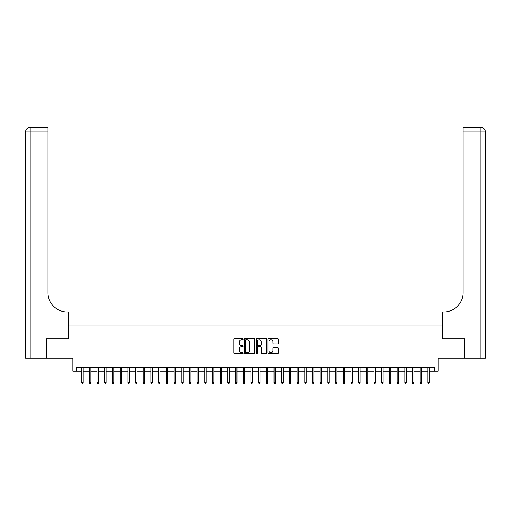 <?xml version="1.0" encoding="UTF-8"?>
<svg xmlns="http://www.w3.org/2000/svg" width="511" height="511" viewBox="0 0 511 511"><rect width="100%" height="100%" fill="white"/><g stroke="black" fill="none" stroke-linecap="round" stroke-linejoin="round"><path stroke-width="0.77" d="M243.191 339.163A0.53 0.53 0 0 0 242.668 338.64L234.645 338.64A0.754 0.754 0 0 0 233.885 339.393L233.885 352.986A0.754 0.754 0 0 0 234.645 353.74L242.668 353.74A0.53 0.53 0 0 0 243.191 353.21A0.53 0.53 0 0 0 242.668 352.679L241.626 352.679A2.414 2.414 0 0 1 239.212 350.265L239.212 349.134A2.414 2.414 0 0 1 241.626 346.714L242.668 346.714A0.53 0.53 0 0 0 243.191 346.19A0.53 0.53 0 0 0 242.668 345.66L241.626 345.66A2.414 2.414 0 0 1 239.212 343.245L239.212 342.108A2.414 2.414 0 0 1 241.626 339.694L242.668 339.694A0.53 0.53 0 0 0 243.191 339.163M277.562 343.96A0.754 0.754 0 0 0 278.323 343.207L278.323 339.393A0.754 0.754 0 0 0 277.562 338.64L268.658 338.64A0.754 0.754 0 0 0 267.898 339.393L267.898 352.986A0.754 0.754 0 0 0 268.658 353.74L277.562 353.74A0.754 0.754 0 0 0 278.323 352.986L278.323 348.374A0.754 0.754 0 0 0 277.562 347.621L273.755 347.621A0.754 0.754 0 0 0 272.995 348.374L272.995 350.661A2.018 2.018 0 0 1 270.977 352.679A2.018 2.018 0 0 1 268.958 350.661L268.958 341.712A2.018 2.018 0 0 1 270.977 339.694A2.018 2.018 0 0 1 272.995 341.712L272.995 343.207A0.754 0.754 0 0 0 273.755 343.96L277.562 343.96M76.663 371.184L76.663 367.339L434.337 367.339L434.337 371.184L438.183 371.184L438.183 358.109L464.531 358.109L464.531 338.882L442.411 338.882L442.411 325.034L68.589 325.034L68.589 338.882L46.469 338.882L46.469 358.109L72.818 358.109L72.818 371.184L81.741 371.184M254.842 339.393A0.754 0.754 0 0 0 254.082 338.64L245.178 338.64A0.754 0.754 0 0 0 244.418 339.393L244.418 352.986A0.754 0.754 0 0 0 245.178 353.74L254.082 353.74A0.754 0.754 0 0 0 254.842 352.986L254.842 339.393M256.918 338.64L265.822 338.64A0.754 0.754 0 0 1 266.582 339.393L266.582 352.986A0.754 0.754 0 0 1 265.822 353.74L262.009 353.74A0.754 0.754 0 0 1 261.255 352.986L261.255 347.474A0.754 0.754 0 0 0 260.501 346.714L257.972 346.714A0.754 0.754 0 0 0 257.218 347.474L257.218 353.21A0.53 0.53 0 0 1 256.688 353.74A0.53 0.53 0 0 1 256.158 353.21L256.158 339.393A0.754 0.754 0 0 1 256.918 338.64M83.127 371.184L89.431 371.184M90.817 371.184L97.122 371.184M98.508 371.184L104.812 371.184M106.199 371.184L112.509 371.184M113.889 371.184L120.2 371.184M121.586 371.184L127.891 371.184M129.277 371.184L135.581 371.184M136.967 371.184L143.278 371.184M144.658 371.184L150.969 371.184M152.348 371.184L158.659 371.184M160.045 371.184L166.35 371.184M167.736 371.184L174.04 371.184M175.426 371.184L181.737 371.184M183.117 371.184L189.428 371.184M190.814 371.184L197.118 371.184M198.504 371.184L204.809 371.184M206.195 371.184L212.499 371.184M213.885 371.184L220.196 371.184M221.576 371.184L227.887 371.184M229.273 371.184L235.577 371.184M236.963 371.184L243.268 371.184M244.654 371.184L250.965 371.184M252.345 371.184L258.655 371.184M260.035 371.184L266.346 371.184M267.732 371.184L274.037 371.184M275.423 371.184L281.727 371.184M283.113 371.184L289.424 371.184M290.804 371.184L297.115 371.184M298.501 371.184L304.805 371.184M306.191 371.184L312.496 371.184M313.882 371.184L320.186 371.184M321.572 371.184L327.883 371.184M329.263 371.184L335.574 371.184M336.96 371.184L343.264 371.184M344.65 371.184L350.955 371.184M352.341 371.184L358.652 371.184M360.031 371.184L366.342 371.184M367.722 371.184L374.033 371.184M375.419 371.184L381.723 371.184M383.109 371.184L389.414 371.184M390.8 371.184L397.111 371.184M398.491 371.184L404.801 371.184M406.188 371.184L412.492 371.184M413.878 371.184L420.183 371.184M421.569 371.184L427.873 371.184M429.259 371.184L434.337 371.184M246.008 339.694A0.53 0.53 0 0 0 245.478 340.224L245.478 352.149A0.53 0.53 0 0 0 246.008 352.679L247.1 352.679A2.414 2.414 0 0 0 249.515 350.265L249.515 342.108A2.414 2.414 0 0 0 247.1 339.694L246.008 339.694M261.255 341.75A2.018 2.018 0 0 0 259.237 339.732A2.018 2.018 0 0 0 257.218 341.75L257.218 344.906A0.754 0.754 0 0 0 257.972 345.66L260.501 345.66A0.754 0.754 0 0 0 261.255 344.906L261.255 341.75M81.741 382.65L82.047 383.646L82.814 383.646L83.127 382.65L81.741 382.65L81.741 367.339M83.127 382.65L83.127 367.339M46.239 338.882L68.512 338.882L68.512 311.959L67.203 311.959A19.233 19.233 0 0 1 47.97 292.726L47.97 131.966L30.168 131.966L30.168 358.109L46.239 358.109L46.239 338.882M30.168 358.109L25.55 358.109L25.55 131.966A4.618 4.618 0 0 1 30.168 127.354L47.97 127.354L47.97 131.966M25.55 311.959L25.55 131.966L30.168 131.966L30.168 127.354M67.203 311.959A19.233 19.233 0 0 1 47.97 292.726M464.761 338.882L442.488 338.882L442.488 311.959L443.797 311.959A19.233 19.233 0 0 0 463.03 292.726L463.03 127.354L480.832 127.354A4.618 4.618 0 0 1 485.45 131.966L485.45 358.109L464.761 358.109L464.761 338.882M443.797 311.959A19.233 19.233 0 0 0 463.03 292.726M485.45 131.966A4.618 4.618 0 0 0 480.832 127.354A4.618 4.618 0 0 1 485.45 131.966L463.03 131.966M89.431 382.65L89.738 383.646L90.511 383.646L90.817 382.65L89.431 382.65L89.431 367.339M90.817 382.65L90.817 367.339M97.122 382.65L97.429 383.646L98.201 383.646L98.508 382.65L97.122 382.65L97.122 367.339M98.508 382.65L98.508 367.339M104.812 382.65L105.125 383.646L105.892 383.646L106.199 382.65L104.812 382.65L104.812 367.339M106.199 382.65L106.199 367.339M112.509 382.65L112.816 383.646L113.583 383.646L113.889 382.65L112.509 382.65L112.509 367.339M113.889 382.65L113.889 367.339M120.2 382.65L120.507 383.646L121.273 383.646L121.586 382.65L120.2 382.65L120.2 367.339M121.586 382.65L121.586 367.339M127.891 382.65L128.197 383.646L128.97 383.646L129.277 382.65L127.891 382.65L127.891 367.339M129.277 382.65L129.277 367.339M135.581 382.65L135.888 383.646L136.661 383.646L136.967 382.65L135.581 382.65L135.581 367.339M136.967 382.65L136.967 367.339M143.278 382.65L143.585 383.646L144.351 383.646L144.658 382.65L143.278 382.65L143.278 367.339M144.658 382.65L144.658 367.339M150.969 382.65L151.275 383.646L152.042 383.646L152.348 382.65L150.969 382.65L150.969 367.339M152.348 382.65L152.348 367.339M158.659 382.65L158.966 383.646L159.739 383.646L160.045 382.65L158.659 382.65L158.659 367.339M160.045 382.65L160.045 367.339M166.35 382.65L166.656 383.646L167.429 383.646L167.736 382.65L166.35 382.65L166.35 367.339M167.736 382.65L167.736 367.339M174.04 382.65L174.353 383.646L175.12 383.646L175.426 382.65L174.04 382.65L174.04 367.339M175.426 382.65L175.426 367.339M181.737 382.65L182.044 383.646L182.81 383.646L183.117 382.65L181.737 382.65L181.737 367.339M183.117 382.65L183.117 367.339M189.428 382.65L189.734 383.646L190.501 383.646L190.814 382.65L189.428 382.65L189.428 367.339M190.814 382.65L190.814 367.339M197.118 382.65L197.425 383.646L198.198 383.646L198.504 382.65L197.118 382.65L197.118 367.339M198.504 382.65L198.504 367.339M204.809 382.65L205.115 383.646L205.888 383.646L206.195 382.65L204.809 382.65L204.809 367.339M206.195 382.65L206.195 367.339M212.499 382.65L212.812 383.646L213.579 383.646L213.885 382.65L212.499 382.65L212.499 367.339M213.885 382.65L213.885 367.339M220.196 382.65L220.503 383.646L221.269 383.646L221.576 382.65L220.196 382.65L220.196 367.339M221.576 382.65L221.576 367.339M227.887 382.65L228.193 383.646L228.96 383.646L229.273 382.65L227.887 382.65L227.887 367.339M229.273 382.65L229.273 367.339M235.577 382.65L235.884 383.646L236.657 383.646L236.963 382.65L235.577 382.65L235.577 367.339M236.963 382.65L236.963 367.339M243.268 382.65L243.575 383.646L244.347 383.646L244.654 382.65L243.268 382.65L243.268 367.339M244.654 382.65L244.654 367.339M250.965 382.65L251.271 383.646L252.038 383.646L252.345 382.65L250.965 382.65L250.965 367.339M252.345 382.65L252.345 367.339M258.655 382.65L258.962 383.646L259.729 383.646L260.035 382.65L258.655 382.65L258.655 367.339M260.035 382.65L260.035 367.339M266.346 382.65L266.653 383.646L267.425 383.646L267.732 382.65L266.346 382.65L266.346 367.339M267.732 382.65L267.732 367.339M274.037 382.65L274.343 383.646L275.116 383.646L275.423 382.65L274.037 382.65L274.037 367.339M275.423 382.65L275.423 367.339M281.727 382.65L282.04 383.646L282.807 383.646L283.113 382.65L281.727 382.65L281.727 367.339M283.113 382.65L283.113 367.339M289.424 382.65L289.731 383.646L290.497 383.646L290.804 382.65L289.424 382.65L289.424 367.339M290.804 382.65L290.804 367.339M297.115 382.65L297.421 383.646L298.188 383.646L298.501 382.65L297.115 382.65L297.115 367.339M298.501 382.65L298.501 367.339M304.805 382.65L305.112 383.646L305.885 383.646L306.191 382.65L304.805 382.65L304.805 367.339M306.191 382.65L306.191 367.339M312.496 382.65L312.802 383.646L313.575 383.646L313.882 382.65L312.496 382.65L312.496 367.339M313.882 382.65L313.882 367.339M320.186 382.65L320.499 383.646L321.266 383.646L321.572 382.65L320.186 382.65L320.186 367.339M321.572 382.65L321.572 367.339M327.883 382.65L328.19 383.646L328.956 383.646L329.263 382.65L327.883 382.65L327.883 367.339M329.263 382.65L329.263 367.339M335.574 382.65L335.88 383.646L336.647 383.646L336.96 382.65L335.574 382.65L335.574 367.339M336.96 382.65L336.96 367.339M343.264 382.65L343.571 383.646L344.344 383.646L344.65 382.65L343.264 382.65L343.264 367.339M344.65 382.65L344.65 367.339M350.955 382.65L351.261 383.646L352.034 383.646L352.341 382.65L350.955 382.65L350.955 367.339M352.341 382.65L352.341 367.339M358.652 382.65L358.958 383.646L359.725 383.646L360.031 382.65L358.652 382.65L358.652 367.339M360.031 382.65L360.031 367.339M366.342 382.65L366.649 383.646L367.415 383.646L367.722 382.65L366.342 382.65L366.342 367.339M367.722 382.65L367.722 367.339M374.033 382.65L374.339 383.646L375.112 383.646L375.419 382.65L374.033 382.65L374.033 367.339M375.419 382.65L375.419 367.339M381.723 382.65L382.03 383.646L382.803 383.646L383.109 382.65L381.723 382.65L381.723 367.339M383.109 382.65L383.109 367.339M389.414 382.65L389.727 383.646L390.493 383.646L390.8 382.65L389.414 382.65L389.414 367.339M390.8 382.65L390.8 367.339M397.111 382.65L397.417 383.646L398.184 383.646L398.491 382.65L397.111 382.65L397.111 367.339M398.491 382.65L398.491 367.339M404.801 382.65L405.108 383.646L405.875 383.646L406.188 382.65L404.801 382.65L404.801 367.339M406.188 382.65L406.188 367.339M412.492 382.65L412.799 383.646L413.571 383.646L413.878 382.65L412.492 382.65L412.492 367.339M413.878 382.65L413.878 367.339M420.183 382.65L420.489 383.646L421.262 383.646L421.569 382.65L420.183 382.65L420.183 367.339M421.569 382.65L421.569 367.339M427.873 382.65L428.186 383.646L428.953 383.646L429.259 382.65L427.873 382.65L427.873 367.339M429.259 382.65L429.259 367.339M480.832 358.109L480.832 127.354"/></g></svg>
